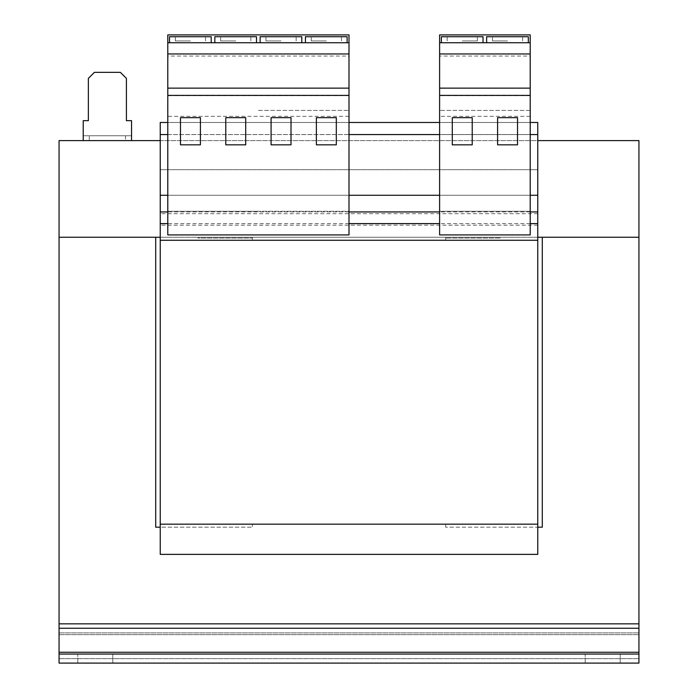 <?xml version="1.0" encoding="UTF-8"?>
<svg xmlns="http://www.w3.org/2000/svg" width="698" height="698" viewBox="0 0 698 698"><rect width="100%" height="100%" fill="white"/><g stroke="black" fill="none" stroke-linecap="round" stroke-linejoin="round"><path stroke-width="0.52" stroke-dasharray="3.49 2.62" d="M462.259 34.9L477.362 34.9L462.259 34.9M462.259 40.938L477.362 40.938L462.259 40.938M507.559 34.9L492.456 34.9L507.559 34.9M507.559 40.938L492.456 40.938L507.559 40.938M190.441 34.9L175.338 34.9L190.441 34.9M190.441 40.938L175.338 40.938L190.441 40.938M235.741 34.9L220.638 34.9L235.741 34.9M235.741 40.938L220.638 40.938L235.741 40.938M326.35 34.9L311.247 34.9L326.35 34.9M326.35 40.938L311.247 40.938L326.35 40.938M281.05 34.9L265.947 34.9L281.05 34.9M281.05 40.938L265.947 40.938L281.05 40.938M530.21 42.753L439.609 42.753M528.325 42.753L486.646 42.753L528.325 42.753L528.325 36.715L486.646 36.715L486.646 42.753M441.345 42.753L483.025 42.753L441.345 42.753L441.345 36.715L483.025 36.715L483.025 42.753M349 195.274L349 134.566L167.79 134.566L167.79 195.274L160.235 195.274L160.235 122.482L160.235 169.675L160.235 122.482L537.765 122.482L537.765 169.675L160.235 169.675L160.235 237.25L537.765 237.25L537.765 240.269L445.647 240.269L445.647 237.25L252.353 237.25L445.647 237.25L445.647 240.269L537.765 240.269L537.765 237.25L160.235 237.25L160.235 240.269L160.235 169.675L537.765 169.675L537.765 237.25L638.94 237.25L542.294 237.25L542.294 527.191L445.647 527.191L537.765 527.191L537.765 524.172L445.647 524.172L445.647 527.191L445.647 524.172L537.765 524.172L537.765 554.369L160.235 554.369L537.765 554.369L537.765 195.274L530.21 195.274L530.21 211.276L439.609 211.276L530.21 211.276L530.21 234.921L439.609 234.921L439.609 195.274L349 195.274L349 211.276L258.391 211.276L349 211.276L349 234.921L167.79 234.921L167.79 211.276L258.391 211.276L167.79 211.276L167.79 195.274M530.21 195.274L530.21 134.566L439.609 134.566L439.609 195.274M160.235 237.25L59.06 237.25L59.06 623.838L638.94 623.838L638.94 140.603L59.06 140.603L59.06 237.25L155.706 237.25L155.706 527.191L252.353 527.191L160.235 527.191L160.235 554.369L160.235 240.269L252.353 240.269L252.353 237.25L252.353 240.269L160.235 240.269L160.235 195.274L537.765 195.274L537.765 134.566L160.235 134.566L537.765 134.566L537.765 122.482L160.235 122.482L537.765 122.482L537.765 237.25M537.765 527.191L537.765 554.369L160.235 554.369L160.235 527.191M252.353 524.172L160.235 524.172L252.353 524.172L252.353 527.191L252.353 524.172M537.765 524.172L160.235 524.172M537.765 240.269L160.235 240.269M537.765 195.274L160.235 195.274M537.765 134.566L160.235 134.566M530.21 122.482L439.609 122.482M349 122.482L167.79 122.482M125.509 135.77L125.509 140.603L131.547 140.603L131.547 120.667L126.408 120.667L126.408 78.385L120.37 72.348L94.396 72.348L88.358 78.385L88.358 120.667L83.219 120.667L83.219 140.603L89.265 140.603L89.265 135.77L83.219 135.77L131.547 135.77L89.265 135.77M125.509 140.603L89.265 140.603M131.547 140.603L83.219 140.603M500.012 238.035L445.647 238.035L500.012 238.035L500.012 237.25L197.988 237.25L197.988 238.035L252.353 238.035L197.988 238.035L197.988 237.25L500.012 237.25L500.012 238.035M445.647 237.25L445.647 238.035L445.647 237.25L252.353 237.25L252.353 238.035L252.353 237.25L445.647 237.25M160.235 140.603L537.765 140.603M59.06 623.838L59.06 658.676L59.06 623.838L638.94 623.838L638.94 658.676L638.94 623.838L59.06 623.838L59.06 628.261L638.94 628.261L638.94 663.1L638.94 652.272L638.94 663.1L638.94 654.043L59.06 654.043L638.94 654.043L638.94 663.1L59.06 663.1L59.06 654.043L638.94 654.043M59.06 632.894L638.94 632.894L59.06 632.894M59.06 654.043L59.06 663.1L638.94 663.1L59.06 663.1L59.06 628.261M638.94 628.261L638.94 623.838M585.177 663.1L620.217 663.1L585.177 663.1L620.217 663.1L585.177 663.1L585.177 654.043L620.217 654.043L585.177 654.043L620.217 654.043L585.177 654.043L585.177 663.1M77.783 663.1L112.823 663.1L77.783 663.1L112.823 663.1L77.783 663.1L77.783 654.043L112.823 654.043L77.783 654.043L112.823 654.043L77.783 654.043L77.783 663.1M530.21 134.566L530.21 116.339L439.609 116.339L439.609 34.9L530.21 34.9L530.21 56.041L439.609 56.041M439.609 134.566L439.609 116.339M530.21 116.339L530.21 56.041M530.21 53.955L439.609 53.955M530.21 110.406L439.609 110.406L530.21 110.406M530.21 95.635L439.609 95.635M167.79 134.566L167.79 34.9L349 34.9L349 56.041L167.79 56.041M349 134.566L349 116.339L167.79 116.339M349 116.339L349 56.041M256.506 42.753L214.827 42.753L256.506 42.753L256.506 36.715L214.827 36.715L214.827 42.753M349 42.753L167.79 42.753M211.206 42.753L169.527 42.753L211.206 42.753L211.206 36.715L169.527 36.715L169.527 42.753M349 53.955L167.79 53.955M258.391 110.406L349 110.406L258.391 110.406M349 95.635L167.79 95.635M301.806 42.753L260.127 42.753L301.806 42.753L301.806 36.715L260.127 36.715L260.127 42.753M347.115 42.753L305.436 42.753L347.115 42.753L347.115 36.715L305.436 36.715L305.436 42.753M336.314 144.835L336.314 117.657L316.386 117.657L316.386 144.835L336.314 144.835M291.014 144.835L291.014 117.657L271.077 117.657L271.077 144.835L291.014 144.835M200.405 144.835L200.405 117.657L180.477 117.657L180.477 144.835L200.405 144.835M245.713 144.835L245.713 117.657L225.777 117.657L225.777 144.835L245.713 144.835M517.523 144.835L517.523 117.657L497.595 117.657L497.595 144.835L517.523 144.835M472.223 144.835L472.223 117.657L452.287 117.657L452.287 144.835L472.223 144.835M620.217 663.1L620.217 654.043L620.217 663.1M112.823 663.1L112.823 654.043L112.823 663.1M530.21 211.939L439.609 211.939M349 211.939L167.79 211.939M537.765 225.175L160.235 225.175M537.765 213.693L160.235 213.693M530.21 223.613L439.609 223.613M349 223.613L167.79 223.613M59.06 658.676L638.94 658.676L59.06 658.676M59.06 634.665L638.94 634.665L59.06 634.665M59.06 652.272L638.94 652.272M447.156 40.938L447.156 34.9M492.456 40.938L492.456 34.9M175.338 40.938L175.338 34.9M220.638 40.938L220.638 34.9M311.247 40.938L311.247 34.9M265.947 40.938L265.947 34.9M296.144 40.938L296.144 34.9M341.453 40.938L341.453 34.9M250.844 40.938L250.844 34.9M205.544 40.938L205.544 34.9M522.662 40.938L522.662 34.9M477.362 40.938L477.362 34.9"/><path stroke-width="1.05" d="M439.609 42.753L439.609 34.9L530.21 34.9L530.21 42.753L439.609 42.753L439.609 234.921L530.21 234.921L530.21 95.39L439.609 95.39M167.79 134.566L160.235 134.566L160.235 554.369L537.765 554.369L537.765 524.172L160.235 524.172M167.79 195.274L160.235 195.274M439.609 134.566L349 134.566M530.21 122.482L537.765 122.482L537.765 134.566L530.21 134.566M537.765 134.566L537.765 524.172M439.609 195.274L349 195.274M167.79 122.482L160.235 122.482L160.235 134.566M439.609 122.482L349 122.482M537.765 195.274L530.21 195.274M537.765 240.269L160.235 240.269M83.219 140.603L83.219 120.667L88.358 120.667L88.358 78.385L94.396 72.348L120.37 72.348L126.408 78.385L126.408 120.667L131.547 120.667L131.547 140.603M537.765 140.603L638.94 140.603L638.94 237.25L542.294 237.25L542.294 527.191L537.765 527.191M160.235 527.191L155.706 527.191L155.706 237.25L59.06 237.25L59.06 140.603L160.235 140.603M537.765 237.25L638.94 237.25L638.94 654.043L59.06 654.043L59.06 652.272L638.94 652.272M59.06 652.272L59.06 237.25L160.235 237.25M59.06 623.838L638.94 623.838M638.94 654.043L638.94 663.1L59.06 663.1L59.06 654.043M530.21 42.753L530.21 95.39M530.21 53.955L439.609 53.955M530.21 88.14L439.609 88.14M472.223 117.657L452.287 117.657L452.287 144.835L472.223 144.835L472.223 117.657M517.523 117.657L497.595 117.657L497.595 144.835L517.523 144.835L517.523 117.657M528.325 42.753L528.325 36.715L486.646 36.715L486.646 42.753M167.79 95.39L167.79 234.921L349 234.921L349 95.39L167.79 95.39L167.79 34.9L349 34.9L349 95.39M349 42.753L167.79 42.753M349 53.955L167.79 53.955M349 88.14L167.79 88.14M245.713 117.657L225.777 117.657L225.777 144.835L245.713 144.835L245.713 117.657M200.405 117.657L180.477 117.657L180.477 144.835L200.405 144.835L200.405 117.657M291.014 117.657L271.077 117.657L271.077 144.835L291.014 144.835L291.014 117.657M336.314 117.657L316.386 117.657L316.386 144.835L336.314 144.835L336.314 117.657M301.806 42.753L301.806 36.715L260.127 36.715L260.127 42.753M347.115 42.753L347.115 36.715L305.436 36.715L305.436 42.753M256.506 42.753L256.506 36.715L214.827 36.715L214.827 42.753M211.206 42.753L211.206 36.715L169.527 36.715L169.527 42.753M483.025 42.753L483.025 36.715L441.345 36.715L441.345 42.753M537.765 211.939L530.21 211.939M439.609 211.939L349 211.939M167.79 211.939L160.235 211.939M537.765 223.613L530.21 223.613M439.609 223.613L349 223.613M167.79 223.613L160.235 223.613M59.06 628.261L638.94 628.261"/></g></svg>
